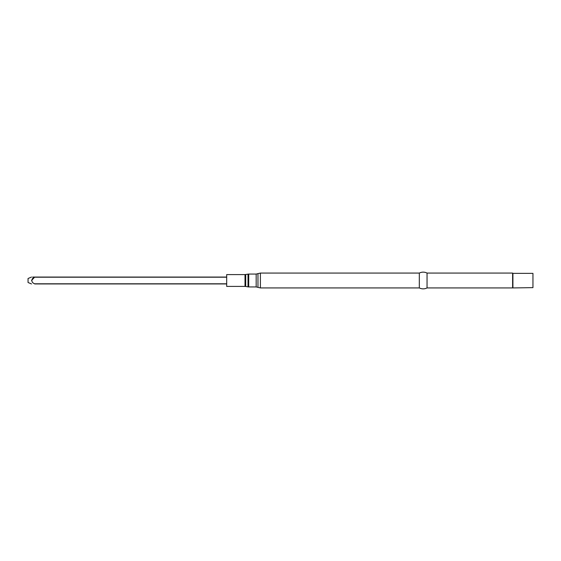 <?xml version="1.0" encoding="UTF-8"?>
<svg xmlns="http://www.w3.org/2000/svg" width="561" height="561" viewBox="0 0 561 561"><rect width="100%" height="100%" fill="white"/><g stroke="black" fill="none" stroke-linecap="round" stroke-linejoin="round"><path stroke-width="0.84" d="M245.01 274.588L245.01 286.412L226.693 286.412L226.693 274.588L245.01 274.588L248.712 274.063L248.712 286.937L248.018 286.881L248.018 274.119M260.402 287.94L419.319 287.94L419.319 273.06L260.402 273.06L260.402 287.94L257.969 287.365L257.969 273.635L260.402 273.06M419.319 287.94C421.893 289.181 424.474 289.181 427.047 287.94L427.047 273.06C424.474 271.819 421.893 271.819 419.319 273.06M512.915 287.639L512.915 273.361L532.95 273.361L532.95 287.639L512.614 287.94L512.614 273.06L427.047 273.06M31.521 280.5L34.726 277.057L226.693 277.057M32.615 277.057L34.726 277.057C30.897 277.057 30.897 277.057 34.726 277.057L34.726 277.204C30.925 278.333 30.869 282.639 34.726 283.796L34.726 283.943C30.897 283.943 30.897 283.943 34.726 283.943C30.897 283.943 30.897 283.943 34.726 283.943L226.693 283.943M31.521 277.057L28.05 278.494L28.05 282.506L31.521 283.943M245.01 286.412L245.704 286.475L245.704 274.525M248.712 286.937L256.174 286.937L256.174 274.063L248.712 274.063M34.726 283.796L226.693 283.796M34.726 277.204L226.693 277.204M245.704 286.475L248.018 286.881M256.174 274.063L257.969 273.635M256.174 286.937L257.969 287.365M512.614 287.94L427.047 287.94"/></g></svg>
